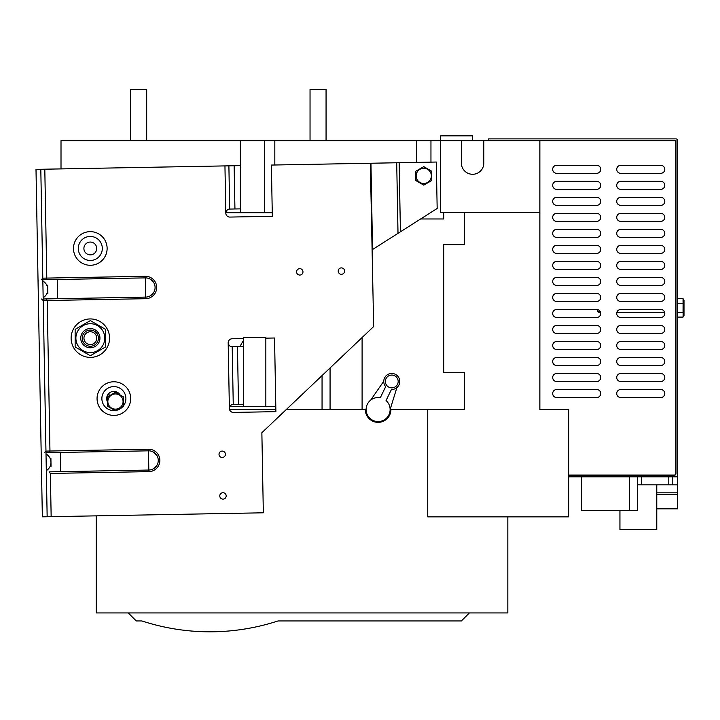 <?xml version="1.0" encoding="UTF-8"?>
<svg xmlns="http://www.w3.org/2000/svg" width="720" height="720" viewBox="0 0 720 720"><rect width="100%" height="100%" fill="white"/><g stroke="black" fill="none" stroke-linecap="round" stroke-linejoin="round"><path stroke-width="1.08" d="M656.775 492.831L677.592 492.831L677.592 494.424L656.775 494.424M619.938 510.444L619.938 529.659L656.775 529.659L656.775 484.821M637.56 476.811L637.56 510.444L581.499 510.444L581.499 476.811M629.55 476.811L629.55 510.444M310.041 140.652L310.041 89.406L326.061 89.406L326.061 140.652M61.011 168.903L61.011 140.652L416.547 140.652L416.547 162.405M430.956 162.135L430.956 140.652L416.547 140.652M430.956 140.652L674.235 140.652A1.602 1.602 0 0 1 675.828 142.254L675.828 473.445A1.602 1.602 0 0 1 674.235 475.047L568.692 475.047M472.599 140.652L472.599 135.846L440.568 135.846L440.568 212.562L539.865 212.562L539.865 140.652L674.235 140.652M109.053 395.991L109.053 393.534A6.408 6.408 0 0 1 109.062 393.237M272.259 212.724L240.381 212.724L240.381 140.652M264.402 212.724L264.402 140.652M274.824 164.997L274.824 140.652M362.097 337.545L362.097 409.545L330.066 409.545L330.066 367.965M443.772 212.562L443.772 218.97L420.651 218.97M461.385 140.652L461.385 163.071A11.214 11.214 0 0 0 472.599 174.285A11.214 11.214 0 0 0 483.813 163.071L483.813 140.652M539.865 212.562L539.865 409.545L568.692 409.545L568.692 516.852L427.752 516.852L427.752 409.545L390.924 409.545A12.816 12.816 0 0 1 378.108 422.361A12.816 12.816 0 0 1 365.301 409.545L362.097 409.545M620.739 397.539A4.005 4.005 0 0 1 616.734 393.534A4.005 4.005 0 0 1 620.739 389.529L660.78 389.529A4.005 4.005 0 0 1 664.785 393.534A4.005 4.005 0 0 1 660.78 397.539L620.739 397.539A4.005 4.005 0 0 1 616.734 393.534A4.005 4.005 0 0 1 620.739 389.529M556.677 397.539A4.005 4.005 0 0 1 552.672 393.534A4.005 4.005 0 0 1 556.677 389.529L596.718 389.529A4.005 4.005 0 0 1 600.723 393.534A4.005 4.005 0 0 1 596.718 397.539L556.677 397.539A4.005 4.005 0 0 1 552.672 393.534A4.005 4.005 0 0 1 556.677 389.529M620.739 381.519A4.005 4.005 0 0 1 616.734 377.514A4.005 4.005 0 0 1 620.739 373.509L660.78 373.509A4.005 4.005 0 0 1 664.785 377.514A4.005 4.005 0 0 1 660.78 381.519L620.739 381.519A4.005 4.005 0 0 1 616.734 377.514A4.005 4.005 0 0 1 620.739 373.509M556.677 381.519A4.005 4.005 0 0 1 552.672 377.514A4.005 4.005 0 0 1 556.677 373.509L596.718 373.509A4.005 4.005 0 0 1 600.723 377.514A4.005 4.005 0 0 1 596.718 381.519L556.677 381.519A4.005 4.005 0 0 1 552.672 377.514A4.005 4.005 0 0 1 556.677 373.509M620.739 365.508A4.005 4.005 0 0 1 616.734 361.503A4.005 4.005 0 0 1 620.739 357.498L660.78 357.498A4.005 4.005 0 0 1 664.785 361.503A4.005 4.005 0 0 1 660.78 365.508L620.739 365.508A4.005 4.005 0 0 1 616.734 361.503A4.005 4.005 0 0 1 620.739 357.498M556.677 365.508A4.005 4.005 0 0 1 552.672 361.503A4.005 4.005 0 0 1 556.677 357.498L596.718 357.498A4.005 4.005 0 0 1 600.723 361.503A4.005 4.005 0 0 1 596.718 365.508L556.677 365.508A4.005 4.005 0 0 1 552.672 361.503A4.005 4.005 0 0 1 556.677 357.498M620.739 349.488A4.005 4.005 0 0 1 616.734 345.483A4.005 4.005 0 0 1 620.739 341.487L660.78 341.487A4.005 4.005 0 0 1 664.785 345.483A4.005 4.005 0 0 1 660.78 349.488L620.739 349.488A4.005 4.005 0 0 1 616.734 345.483A4.005 4.005 0 0 1 620.739 341.487M556.677 349.488A4.005 4.005 0 0 1 552.672 345.483A4.005 4.005 0 0 1 556.677 341.487L596.718 341.487A4.005 4.005 0 0 1 600.723 345.483A4.005 4.005 0 0 1 596.718 349.488L556.677 349.488A4.005 4.005 0 0 1 552.672 345.483A4.005 4.005 0 0 1 556.677 341.487M620.739 333.477A4.005 4.005 0 0 1 616.734 329.472A4.005 4.005 0 0 1 620.739 325.467L660.78 325.467A4.005 4.005 0 0 1 664.785 329.472A4.005 4.005 0 0 1 660.78 333.477L620.739 333.477A4.005 4.005 0 0 1 616.734 329.472A4.005 4.005 0 0 1 620.739 325.467M556.677 333.477A4.005 4.005 0 0 1 552.672 329.472A4.005 4.005 0 0 1 556.677 325.467L596.718 325.467A4.005 4.005 0 0 1 600.723 329.472A4.005 4.005 0 0 1 596.718 333.477L556.677 333.477A4.005 4.005 0 0 1 552.672 329.472A4.005 4.005 0 0 1 556.677 325.467M620.739 317.457A4.005 4.005 0 0 1 616.734 313.452A4.005 4.005 0 0 1 620.739 309.456L660.78 309.456A4.005 4.005 0 0 1 664.785 313.452A4.005 4.005 0 0 1 660.78 317.457L620.739 317.457A4.005 4.005 0 0 1 616.815 312.651L664.704 312.651A4.005 4.005 0 0 1 660.78 317.457M556.677 317.457A4.005 4.005 0 0 1 552.672 313.452A4.005 4.005 0 0 1 556.677 309.456L596.718 309.456A4.005 4.005 0 0 1 600.723 313.452A4.005 4.005 0 0 1 596.718 317.457L556.677 317.457A4.005 4.005 0 0 1 552.672 313.452A4.005 4.005 0 0 1 556.677 309.456M620.739 301.446A4.005 4.005 0 0 1 616.734 297.441A4.005 4.005 0 0 1 620.739 293.436L660.78 293.436A4.005 4.005 0 0 1 664.785 297.441A4.005 4.005 0 0 1 660.78 301.446L620.739 301.446A4.005 4.005 0 0 1 616.734 297.441A4.005 4.005 0 0 1 620.739 293.436M556.677 301.446A4.005 4.005 0 0 1 552.672 297.441A4.005 4.005 0 0 1 556.677 293.436L596.718 293.436A4.005 4.005 0 0 1 600.723 297.441A4.005 4.005 0 0 1 596.718 301.446L556.677 301.446A4.005 4.005 0 0 1 552.672 297.441A4.005 4.005 0 0 1 556.677 293.436M620.739 285.426A4.005 4.005 0 0 1 616.734 281.43A4.005 4.005 0 0 1 620.739 277.425L660.78 277.425A4.005 4.005 0 0 1 664.785 281.43A4.005 4.005 0 0 1 660.78 285.426L620.739 285.426A4.005 4.005 0 0 1 616.734 281.43A4.005 4.005 0 0 1 620.739 277.425M556.677 285.426A4.005 4.005 0 0 1 552.672 281.43A4.005 4.005 0 0 1 556.677 277.425L596.718 277.425A4.005 4.005 0 0 1 600.723 281.43A4.005 4.005 0 0 1 596.718 285.426L556.677 285.426A4.005 4.005 0 0 1 552.672 281.43A4.005 4.005 0 0 1 556.677 277.425M620.739 269.415A4.005 4.005 0 0 1 616.734 265.41A4.005 4.005 0 0 1 620.739 261.405L660.78 261.405A4.005 4.005 0 0 1 664.785 265.41A4.005 4.005 0 0 1 660.78 269.415L620.739 269.415A4.005 4.005 0 0 1 616.734 265.41A4.005 4.005 0 0 1 620.739 261.405M556.677 269.415A4.005 4.005 0 0 1 552.672 265.41A4.005 4.005 0 0 1 556.677 261.405L596.718 261.405A4.005 4.005 0 0 1 600.723 265.41A4.005 4.005 0 0 1 596.718 269.415L556.677 269.415A4.005 4.005 0 0 1 552.672 265.41A4.005 4.005 0 0 1 556.677 261.405M620.739 253.395A4.005 4.005 0 0 1 616.734 249.399A4.005 4.005 0 0 1 620.739 245.394L660.78 245.394A4.005 4.005 0 0 1 664.785 249.399A4.005 4.005 0 0 1 660.78 253.395L620.739 253.395A4.005 4.005 0 0 1 616.734 249.399A4.005 4.005 0 0 1 620.739 245.394M556.677 253.395A4.005 4.005 0 0 1 552.672 249.399A4.005 4.005 0 0 1 556.677 245.394L596.718 245.394A4.005 4.005 0 0 1 600.723 249.399A4.005 4.005 0 0 1 596.718 253.395L556.677 253.395A4.005 4.005 0 0 1 552.672 249.399A4.005 4.005 0 0 1 556.677 245.394M620.739 237.384A4.005 4.005 0 0 1 616.734 233.379A4.005 4.005 0 0 1 620.739 229.374L660.78 229.374A4.005 4.005 0 0 1 664.785 233.379A4.005 4.005 0 0 1 660.78 237.384L620.739 237.384A4.005 4.005 0 0 1 616.734 233.379A4.005 4.005 0 0 1 620.739 229.374M556.677 237.384A4.005 4.005 0 0 1 552.672 233.379A4.005 4.005 0 0 1 556.677 229.374L596.718 229.374A4.005 4.005 0 0 1 600.723 233.379A4.005 4.005 0 0 1 596.718 237.384L556.677 237.384A4.005 4.005 0 0 1 552.672 233.379A4.005 4.005 0 0 1 556.677 229.374M620.739 221.364A4.005 4.005 0 0 1 616.734 217.368A4.005 4.005 0 0 1 620.739 213.363L660.78 213.363A4.005 4.005 0 0 1 664.785 217.368A4.005 4.005 0 0 1 660.78 221.364L620.739 221.364A4.005 4.005 0 0 1 616.734 217.368A4.005 4.005 0 0 1 620.739 213.363M556.677 221.364A4.005 4.005 0 0 1 552.672 217.368A4.005 4.005 0 0 1 556.677 213.363L596.718 213.363A4.005 4.005 0 0 1 600.723 217.368A4.005 4.005 0 0 1 596.718 221.364L556.677 221.364A4.005 4.005 0 0 1 552.672 217.368A4.005 4.005 0 0 1 556.677 213.363M620.739 205.353A4.005 4.005 0 0 1 616.734 201.348A4.005 4.005 0 0 1 620.739 197.343L660.78 197.343A4.005 4.005 0 0 1 664.785 201.348A4.005 4.005 0 0 1 660.78 205.353L620.739 205.353A4.005 4.005 0 0 1 616.734 201.348A4.005 4.005 0 0 1 620.739 197.343M556.677 205.353A4.005 4.005 0 0 1 552.672 201.348A4.005 4.005 0 0 1 556.677 197.343L596.718 197.343A4.005 4.005 0 0 1 600.723 201.348A4.005 4.005 0 0 1 596.718 205.353L556.677 205.353A4.005 4.005 0 0 1 552.672 201.348A4.005 4.005 0 0 1 556.677 197.343M620.739 189.342A4.005 4.005 0 0 1 616.734 185.337A4.005 4.005 0 0 1 620.739 181.332L660.78 181.332A4.005 4.005 0 0 1 664.785 185.337A4.005 4.005 0 0 1 660.78 189.342L620.739 189.342A4.005 4.005 0 0 1 616.734 185.337A4.005 4.005 0 0 1 620.739 181.332M556.677 189.342A4.005 4.005 0 0 1 552.672 185.337A4.005 4.005 0 0 1 556.677 181.332L596.718 181.332A4.005 4.005 0 0 1 600.723 185.337A4.005 4.005 0 0 1 596.718 189.342L556.677 189.342A4.005 4.005 0 0 1 552.672 185.337A4.005 4.005 0 0 1 556.677 181.332M620.739 173.322A4.005 4.005 0 0 1 616.734 169.317A4.005 4.005 0 0 1 620.739 165.312L660.78 165.312A4.005 4.005 0 0 1 664.785 169.317A4.005 4.005 0 0 1 660.78 173.322L620.739 173.322A4.005 4.005 0 0 1 616.734 169.317A4.005 4.005 0 0 1 620.739 165.312M556.677 173.322A4.005 4.005 0 0 1 552.672 169.317A4.005 4.005 0 0 1 556.677 165.312L596.718 165.312A4.005 4.005 0 0 1 600.723 169.317A4.005 4.005 0 0 1 596.718 173.322L556.677 173.322A4.005 4.005 0 0 1 552.672 169.317A4.005 4.005 0 0 1 556.677 165.312M675.828 142.254L675.99 303.048M675.99 312.651L675.828 473.445M596.718 165.312A4.005 4.005 0 0 1 600.723 169.317A4.005 4.005 0 0 1 596.718 173.322M660.78 165.312A4.005 4.005 0 0 1 664.785 169.317A4.005 4.005 0 0 1 660.78 173.322M660.78 389.529A4.005 4.005 0 0 1 664.785 393.534A4.005 4.005 0 0 1 660.78 397.539M596.718 389.529A4.005 4.005 0 0 1 600.723 393.534A4.005 4.005 0 0 1 596.718 397.539M660.78 373.509A4.005 4.005 0 0 1 664.785 377.514A4.005 4.005 0 0 1 660.78 381.519M596.718 373.509A4.005 4.005 0 0 1 600.723 377.514A4.005 4.005 0 0 1 596.718 381.519M660.78 357.498A4.005 4.005 0 0 1 664.785 361.503A4.005 4.005 0 0 1 660.78 365.508M596.718 357.498A4.005 4.005 0 0 1 600.723 361.503A4.005 4.005 0 0 1 596.718 365.508M660.78 341.487A4.005 4.005 0 0 1 664.785 345.483A4.005 4.005 0 0 1 660.78 349.488M596.718 341.487A4.005 4.005 0 0 1 600.723 345.483A4.005 4.005 0 0 1 596.718 349.488M660.78 325.467A4.005 4.005 0 0 1 664.785 329.472A4.005 4.005 0 0 1 660.78 333.477M596.718 325.467A4.005 4.005 0 0 1 600.723 329.472A4.005 4.005 0 0 1 596.718 333.477M596.718 309.456A4.005 4.005 0 0 1 597.519 309.537L597.519 311.058L599.121 312.651L599.121 310.257M599.121 312.651L600.642 312.651A4.005 4.005 0 0 1 596.718 317.457M660.78 293.436A4.005 4.005 0 0 1 664.785 297.441A4.005 4.005 0 0 1 660.78 301.446M596.718 293.436A4.005 4.005 0 0 1 600.723 297.441A4.005 4.005 0 0 1 596.718 301.446M660.78 277.425A4.005 4.005 0 0 1 664.785 281.43A4.005 4.005 0 0 1 660.78 285.426M596.718 277.425A4.005 4.005 0 0 1 600.723 281.43A4.005 4.005 0 0 1 596.718 285.426M660.78 261.405A4.005 4.005 0 0 1 664.785 265.41A4.005 4.005 0 0 1 660.78 269.415M596.718 261.405A4.005 4.005 0 0 1 600.723 265.41A4.005 4.005 0 0 1 596.718 269.415M660.78 245.394A4.005 4.005 0 0 1 664.785 249.399A4.005 4.005 0 0 1 660.78 253.395M596.718 245.394A4.005 4.005 0 0 1 600.723 249.399A4.005 4.005 0 0 1 596.718 253.395M660.78 229.374A4.005 4.005 0 0 1 664.785 233.379A4.005 4.005 0 0 1 660.78 237.384M596.718 229.374A4.005 4.005 0 0 1 600.723 233.379A4.005 4.005 0 0 1 596.718 237.384M660.78 213.363A4.005 4.005 0 0 1 664.785 217.368A4.005 4.005 0 0 1 660.78 221.364M596.718 213.363A4.005 4.005 0 0 1 600.723 217.368A4.005 4.005 0 0 1 596.718 221.364M660.78 197.343A4.005 4.005 0 0 1 664.785 201.348A4.005 4.005 0 0 1 660.78 205.353M596.718 197.343A4.005 4.005 0 0 1 600.723 201.348A4.005 4.005 0 0 1 596.718 205.353M660.78 181.332A4.005 4.005 0 0 1 664.785 185.337A4.005 4.005 0 0 1 660.78 189.342M596.718 181.332A4.005 4.005 0 0 1 600.723 185.337A4.005 4.005 0 0 1 596.718 189.342M507.834 516.852L507.834 612.945L96.237 612.945L96.237 515.853M286.281 409.545L330.066 409.545M275.859 409.545L229.545 409.545M275.796 406.341L229.968 406.341M240.381 212.724L225.828 212.724M322.056 375.57L322.056 409.545M464.589 372.708L464.589 409.545L464.589 372.708L443.772 372.708L443.772 244.593L464.589 244.593L464.589 212.562M464.589 409.545L427.752 409.545M265.842 406.341L265.842 337.482L243.423 337.482L243.423 406.341M239.841 346.635L243.423 340.497M568.692 475.209L674.388 475.209A1.602 1.602 0 0 0 675.99 473.607L675.99 140.49L488.61 140.49L488.61 138.888L675.99 138.888A1.602 1.602 0 0 1 677.592 140.49L677.592 475.209A1.602 1.602 0 0 1 675.99 476.811L568.692 476.811M146.691 140.652L146.691 89.406L130.671 89.406L130.671 140.652M128.268 612.945L136.278 620.946L141.885 620.946A218.637 218.637 0 0 0 278.01 620.946L461.385 620.946L469.395 612.945M385.677 386.658A8.01 8.01 0 0 1 388.233 374.274A8.01 8.01 0 0 1 399.6 379.809A8.01 8.01 0 0 1 391.437 389.466L386.055 400.536A12.015 12.015 0 0 1 383.913 420.066A12.015 12.015 0 0 1 366.255 411.471A12.015 12.015 0 0 1 380.295 397.737L385.677 386.658M396.882 387.621L390.123 409.545M370.692 400.095L383.76 381.24M672.786 476.811L672.786 484.821L637.56 484.821M672.786 484.821L677.592 484.821L677.592 508.842L656.775 508.842M675.99 476.811L677.592 476.811L677.592 484.821M391.77 375.057A6.408 6.408 0 0 1 397.314 384.669A6.408 6.408 0 0 1 386.217 384.669A6.408 6.408 0 0 1 391.77 375.057M240.381 208.872L229.68 209.07C227.601 209.115 226.314 210.474 225.81 213.147A4.005 4.005 0 0 0 229.887 217.071L272.322 216.297L271.386 165.06L370.341 163.251L373.653 326.565L261.864 432.729L263.331 512.793L47.16 516.753L51.156 516.672L50.364 473.445L49.113 471.861L148.824 470.043A9.612 9.612 0 0 0 158.256 460.251A9.612 9.612 0 0 0 148.473 450.828L45.99 452.7L60.399 452.439L60.75 471.654L49.113 471.861M41.22 279.792L42.795 278.163L145.278 276.291A11.214 11.214 0 0 1 156.69 287.289A11.214 11.214 0 0 1 145.683 298.701L145.656 297.099L43.173 298.98L57.591 298.719L57.24 279.504L42.822 279.765L45.603 279.711L46.791 278.091L44.802 169.2L40.806 169.281L47.16 516.753L42.354 516.834L36 169.362L240.381 165.627M90.342 331.758A6.408 6.408 0 0 1 95.895 341.361A6.408 6.408 0 0 1 84.798 341.361A6.408 6.408 0 0 1 90.342 331.758M113.571 381.78A16.812 16.812 0 0 1 130.689 398.286A16.812 16.812 0 0 1 114.183 415.413A16.812 16.812 0 0 1 97.065 398.907A16.812 16.812 0 0 1 113.571 381.78M90 231.651A16.812 16.812 0 0 1 107.118 248.157A16.812 16.812 0 0 1 90.612 265.275A16.812 16.812 0 0 1 73.494 248.769A16.812 16.812 0 0 1 90 231.651M299.709 268.659A3.204 3.204 0 0 1 302.571 273.411A3.204 3.204 0 0 1 297.027 273.51A3.204 3.204 0 0 1 299.709 268.659M341.343 267.894A3.204 3.204 0 0 1 344.205 272.646A3.204 3.204 0 0 1 338.661 272.745A3.204 3.204 0 0 1 341.343 267.894M222.156 451.08A3.204 3.204 0 0 1 225.018 455.832A3.204 3.204 0 0 1 219.474 455.931A3.204 3.204 0 0 1 222.156 451.08M222.921 492.714A3.204 3.204 0 0 1 225.783 497.466A3.204 3.204 0 0 1 220.23 497.565A3.204 3.204 0 0 1 222.921 492.714M243.423 338.562L232.119 338.769A4.005 4.005 0 0 0 228.186 342.846C228.789 345.501 230.121 346.806 232.2 346.779L243.423 346.572M265.842 338.157L274.545 337.995L275.895 411.651L233.46 412.425A4.005 4.005 0 0 1 229.383 408.501C229.887 405.828 231.183 404.469 233.253 404.424L238.509 404.325L237.456 346.68M370.953 163.233L372.537 249.525L437.166 208.476L436.311 162.036L370.341 163.251M45.603 279.711L145.305 277.884A9.612 9.612 0 0 1 155.088 287.316A9.612 9.612 0 0 1 145.656 297.099A9.612 9.612 0 0 0 150.435 295.731L153.891 292.149A9.612 9.612 0 0 0 153.711 282.537L150.129 279.09A9.612 9.612 0 0 0 145.305 277.884A9.612 9.612 0 0 1 155.088 287.316A9.612 9.612 0 0 1 145.656 297.099L145.278 276.291M243.423 404.235L238.509 404.325M107.451 401.859A7.209 7.209 0 0 1 110.43 392.265A7.209 7.209 0 0 1 120.105 394.974M96.714 248.346A6.408 6.408 0 0 1 87.201 254.07A6.408 6.408 0 0 1 87.003 242.973A6.408 6.408 0 0 1 96.714 248.346M45.954 298.926L47.205 300.51L49.959 451.026L48.762 452.646M50.364 473.445L148.851 471.636A11.214 11.214 0 0 0 159.858 460.224A11.214 11.214 0 0 0 148.437 449.226L45.963 451.098L44.388 452.727M145.683 298.701L43.209 300.582L41.58 299.007M153.603 468.666L157.05 465.084M156.879 455.472L153.297 452.025M46.017 453.987A9.612 9.612 0 0 1 46.314 470.628M41.184 452.79L41.382 454.077M41.535 472.005L41.688 470.709M42.849 281.052A9.612 9.612 0 0 1 43.155 297.693M38.025 279.855L38.223 281.133M38.376 299.07L38.529 297.774M71.127 338.157A19.215 19.215 0 0 0 99.954 354.807A19.215 19.215 0 0 0 99.954 321.516A19.215 19.215 0 0 0 71.127 338.157M105.561 329.373L105.561 346.941L90.342 355.725L75.132 346.941L75.132 329.373L90.342 320.589L105.561 329.373M82.251 338.157A8.091 8.091 0 0 0 94.392 345.168A8.091 8.091 0 0 0 94.392 331.155A8.091 8.091 0 0 0 82.251 338.157M90.342 352.611A14.454 14.454 0 0 1 76.383 334.422A14.454 14.454 0 0 1 97.569 325.647A14.454 14.454 0 0 1 90.342 352.611M80.739 338.157A9.612 9.612 0 0 0 95.148 346.482A9.612 9.612 0 0 0 95.148 329.841A9.612 9.612 0 0 0 80.739 338.157M677.592 317.097L683.055 317.097L684 315.459L684 300.24L683.496 299.529M677.592 303.228L683.055 303.228L683.055 298.602L677.592 298.602M677.592 312.471L683.055 312.471L683.091 303.156M683.055 317.097L683.145 312.633M427.554 169.299A7.605 7.605 0 0 1 423.756 183.492A7.605 7.605 0 0 1 416.403 173.916A7.605 7.605 0 0 1 427.554 169.299M415.746 171.261L423.756 166.635L431.757 171.261L431.757 180.504L423.756 185.13L415.746 180.504L415.746 171.261M119.259 394.956A7.605 7.605 0 0 1 115.461 409.149A7.605 7.605 0 0 1 108.108 399.573A7.605 7.605 0 0 1 119.259 394.956M107.451 396.918L115.461 392.292L123.471 396.918L123.471 406.161L115.461 410.787L107.451 406.161L107.451 396.918M641.556 476.811L641.556 484.821M668.79 476.811L668.79 484.821M51.048 466.38L50.895 458.055L51.048 466.38M225.81 213.147L224.946 165.906M229.383 408.501L228.186 342.846M148.851 471.636L148.824 470.043A9.612 9.612 0 0 0 158.256 460.251A9.612 9.612 0 0 0 148.473 450.828L148.437 449.226M229.68 209.07L228.888 165.834M115.056 410.553A12.015 12.015 0 0 1 101.871 398.817A12.015 12.015 0 0 1 124.578 393.138A12.015 12.015 0 0 1 123.471 405.828M122.958 406.458A12.015 12.015 0 0 1 116.136 410.391M90.522 260.469A12.015 12.015 0 0 1 78.3 248.679A12.015 12.015 0 0 1 90.09 236.448A12.015 12.015 0 0 1 102.312 248.238A12.015 12.015 0 0 1 90.522 260.469M233.253 404.424L232.2 346.779M398.007 233.352L396.711 162.765M400.419 231.813L399.15 162.72M234.936 208.971L234.144 165.735M42.795 278.163L46.791 278.091M43.209 300.582L47.205 300.51M45.963 451.098L49.959 451.026M148.824 470.043L148.473 450.828M47.88 293.445L47.727 285.12"/></g></svg>

